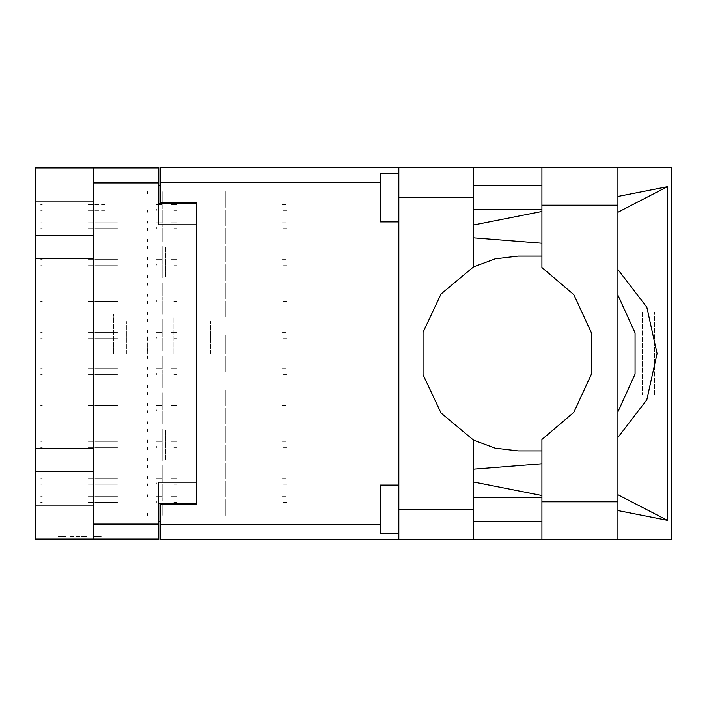 <?xml version="1.0" encoding="UTF-8"?>
<svg xmlns="http://www.w3.org/2000/svg" width="707" height="707" viewBox="0 0 707 707"><rect width="100%" height="100%" fill="white"/><g stroke="black" fill="none" stroke-linecap="round" stroke-linejoin="round"><path stroke-width="0.53" stroke-dasharray="3.54 2.65" d="M196.758 353.5L196.758 316.983L196.758 353.5M173.144 353.5L173.144 316.983L173.144 353.5M113.615 353.5L113.615 313.943L113.615 353.5M126.686 353.5L126.686 321.491L126.686 353.5M109.117 353.5L109.117 313.943L109.117 353.5M165.597 460.01L165.597 429.573L165.597 460.01M196.758 460.01L196.758 477.658L196.758 460.01M165.597 246.99L165.597 277.427L165.597 246.99M196.758 246.99L196.758 229.342L196.758 246.99M147.339 353.5L147.339 335.852L147.339 353.5M93.775 246.99L93.775 277.427L93.775 246.99M35.35 258.329L35.35 235.652M93.775 448.671L93.775 429.573L93.775 448.671M35.35 471.348L35.35 448.671M93.819 536.693L100.208 536.693L93.819 536.693M93.819 539.132L100.208 539.132L93.819 539.132M101.163 539.132L98.538 539.132M101.163 536.693L98.538 536.693M162.186 222.157L162.186 209.864L162.186 222.157M109.117 222.157L109.117 225.692L109.117 222.157M225.241 225.692L225.241 209.864L225.241 225.692M162.186 203.899L162.186 191.606L162.186 203.899M109.117 203.899L109.117 207.434L109.117 203.899M225.241 207.434L225.241 191.606L225.241 207.434M162.186 258.674L162.186 246.381L162.186 258.674M109.117 258.674L109.117 262.209L109.117 258.674M225.241 262.209L225.241 246.381L225.241 262.209M162.186 295.19L162.186 282.897L162.186 295.19M109.117 295.19L109.117 298.725L109.117 295.19M225.241 298.725L225.241 282.897L225.241 298.725M162.186 331.716L162.186 319.414L162.186 331.716M109.117 331.716L109.117 335.242L109.117 331.716M225.241 335.242L225.241 351.07L225.241 335.242M162.186 368.232L162.186 355.93L162.186 368.232M109.117 368.232L109.117 371.758L109.117 368.232M225.241 371.758L225.241 355.93L225.241 371.758M162.186 404.749L162.186 392.456L162.186 404.749M109.117 404.749L109.117 408.275L109.117 404.749M225.241 408.275L225.241 424.103L225.241 408.275M162.186 441.265L162.186 428.972L162.186 441.265M109.117 441.265L109.117 444.791L109.117 441.265M225.241 444.791L225.241 460.619L225.241 444.791M162.186 477.782L162.186 465.489L162.186 477.782M109.117 477.782L109.117 481.308L109.117 477.782M225.241 481.308L225.241 497.136L225.241 481.308M162.186 240.415L162.186 228.122L162.186 240.415M109.117 240.415L109.117 243.95L109.117 240.415M225.241 243.95L225.241 228.122L225.241 243.95M162.186 276.932L162.186 264.639L162.186 276.932M109.117 276.932L109.117 280.467L109.117 276.932M225.241 280.467L225.241 264.639L225.241 280.467M162.186 313.457L162.186 301.155L162.186 313.457M109.117 313.457L109.117 316.983L109.117 313.457M225.241 316.983L225.241 301.155L225.241 316.983M162.186 349.974L162.186 337.672L162.186 349.974M225.241 353.5L225.241 337.672L225.241 353.5M162.186 386.49L162.186 374.189L162.186 386.49M109.117 386.49L109.117 390.017L109.117 386.49M225.241 390.017L225.241 405.845L225.241 390.017M162.186 423.007L162.186 410.714L162.186 423.007M109.117 423.007L109.117 426.533L109.117 423.007M225.241 426.533L225.241 442.361L225.241 426.533M162.186 459.523L162.186 447.231L162.186 459.523M109.117 459.523L109.117 463.05L109.117 459.523M225.241 463.05L225.241 478.878L225.241 463.05M162.186 496.04L162.186 483.747L162.186 496.04M109.117 496.04L109.117 499.566L109.117 496.04M225.241 499.566L225.241 515.394L225.241 499.566M210.633 353.5L210.633 321.491L210.633 353.5M35.35 167.868L35.35 201.955M35.35 505.045L35.35 539.132M35.35 207.558L35.35 202.202M35.35 487.883L35.35 500.052M35.35 511.621L35.35 504.798M70.223 539.132L72.609 539.132L70.223 539.132M65.495 539.132L59.105 539.132L65.495 539.132M84.195 539.132L86.59 539.132L84.195 539.132M60.775 539.132L58.151 539.132M70.338 539.132L88.976 539.132M83.718 539.132L81.332 539.132L83.718 539.132M109.117 225.692L109.117 229.218L109.117 225.692M162.186 229.218L162.186 241.511L162.186 229.218M147.577 212.277L147.577 209.864L147.577 212.277M109.117 212.277L109.117 209.864L109.117 212.277M147.577 239.099L147.577 241.511L147.577 239.099M109.117 239.099L109.117 241.511L109.117 239.099M109.117 207.434L109.117 210.96L109.117 207.434M162.186 210.96L162.186 223.253L162.186 210.96M109.117 499.566L109.117 503.101L109.117 499.566M162.186 503.101L162.186 515.394L162.186 503.101M109.117 262.209L109.117 265.735L109.117 262.209M162.186 265.735L162.186 278.028L162.186 265.735M109.117 298.725L109.117 302.251L109.117 298.725M162.186 302.251L162.186 314.544L162.186 302.251M109.117 335.242L109.117 338.768L109.117 335.242M162.186 338.768L162.186 351.07L162.186 338.768M109.117 371.758L109.117 375.284L109.117 371.758M162.186 375.284L162.186 387.586L162.186 375.284M109.117 408.275L109.117 411.81L109.117 408.275M162.186 411.81L162.186 424.103L162.186 411.81M109.117 444.791L109.117 448.326L109.117 444.791M162.186 448.326L162.186 460.619L162.186 448.326M109.117 481.308L109.117 484.843L109.117 481.308M162.186 484.843L162.186 497.136L162.186 484.843M109.117 243.95L109.117 247.477L109.117 243.95M162.186 247.477L162.186 259.769L162.186 247.477M109.117 280.467L109.117 283.993L109.117 280.467M162.186 283.993L162.186 296.286L162.186 283.993M109.117 316.983L109.117 320.51L109.117 316.983M162.186 320.51L162.186 332.811L162.186 320.51M162.186 357.026L162.186 369.328L162.186 357.026M109.117 390.017L109.117 393.543L109.117 390.017M162.186 393.543L162.186 405.845L162.186 393.543M109.117 426.533L109.117 430.068L109.117 426.533M162.186 430.068L162.186 442.361L162.186 430.068M109.117 463.05L109.117 466.585L109.117 463.05M162.186 466.585L162.186 478.878L162.186 466.585M147.577 194.018L147.577 191.606L147.577 194.018M109.117 194.018L109.117 191.606L109.117 194.018M147.577 220.84L147.577 223.253L147.577 220.84M109.117 220.84L109.117 223.253L109.117 220.84M147.577 486.16L147.577 483.747L147.577 486.16M109.117 486.16L109.117 483.747L109.117 486.16M147.577 512.982L147.577 515.394L147.577 512.982M109.117 512.982L109.117 515.394L109.117 512.982M147.577 248.793L147.577 246.381L147.577 248.793M109.117 248.793L109.117 246.381L109.117 248.793M147.577 275.615L147.577 278.028L147.577 275.615M109.117 275.615L109.117 278.028L109.117 275.615M147.577 285.31L147.577 282.897L147.577 285.31M109.117 285.31L109.117 282.897L109.117 285.31M147.577 312.132L147.577 314.544L147.577 312.132M109.117 312.132L109.117 314.544L109.117 312.132M147.577 321.826L147.577 319.414L147.577 321.826M109.117 321.826L109.117 319.414L109.117 321.826M147.577 348.648L147.577 351.07L147.577 348.648M109.117 348.648L109.117 351.07L109.117 348.648M147.577 358.352L147.577 355.93L147.577 358.352M109.117 358.352L109.117 355.93L109.117 358.352M147.577 385.174L147.577 387.586L147.577 385.174M109.117 385.174L109.117 387.586L109.117 385.174M147.577 394.868L147.577 392.456L147.577 394.868M109.117 394.868L109.117 392.456L109.117 394.868M147.577 421.69L147.577 424.103L147.577 421.69M109.117 421.69L109.117 424.103L109.117 421.69M147.577 431.385L147.577 428.972L147.577 431.385M109.117 431.385L109.117 428.972L109.117 431.385M147.577 458.207L147.577 460.619L147.577 458.207M109.117 458.207L109.117 460.619L109.117 458.207M147.577 467.901L147.577 465.489L147.577 467.901M109.117 467.901L109.117 465.489L109.117 467.901M147.577 494.723L147.577 497.136L147.577 494.723M109.117 494.723L109.117 497.136L109.117 494.723M147.577 230.535L147.577 228.122L147.577 230.535M109.117 230.535L109.117 228.122L109.117 230.535M147.577 257.357L147.577 259.769L147.577 257.357M109.117 257.357L109.117 259.769L109.117 257.357M147.577 267.052L147.577 264.639L147.577 267.052M109.117 267.052L109.117 264.639L109.117 267.052M147.577 293.873L147.577 296.286L147.577 293.873M109.117 293.873L109.117 296.286L109.117 293.873M147.577 303.568L147.577 301.155L147.577 303.568M109.117 303.568L109.117 301.155L109.117 303.568M147.577 330.39L147.577 332.811L147.577 330.39M109.117 330.39L109.117 332.811L109.117 330.39M147.577 340.085L147.577 337.672L147.577 340.085M109.117 340.085L109.117 337.672L109.117 340.085M147.577 366.915L147.577 369.328L147.577 366.915M109.117 366.915L109.117 369.328L109.117 366.915M147.577 376.61L147.577 374.189L147.577 376.61M109.117 376.61L109.117 374.189L109.117 376.61M147.577 403.432L147.577 405.845L147.577 403.432M109.117 403.432L109.117 405.845L109.117 403.432M147.577 413.127L147.577 410.714L147.577 413.127M109.117 413.127L109.117 410.714L109.117 413.127M147.577 439.948L147.577 442.361L147.577 439.948M109.117 439.948L109.117 442.361L109.117 439.948M147.577 449.643L147.577 447.231L147.577 449.643M109.117 449.643L109.117 447.231L109.117 449.643M147.577 476.465L147.577 478.878L147.577 476.465M109.117 476.465L109.117 478.878L109.117 476.465M60.775 536.693L58.151 536.693M70.338 536.693L88.976 536.693M83.718 536.693L81.332 536.693L83.718 536.693M65.618 539.132L59.229 539.132L65.618 539.132M65.618 536.693L59.229 536.693L65.618 536.693M70.223 536.693L72.609 536.693L70.223 536.693M84.195 536.693L86.59 536.693L84.195 536.693M158.536 539.132L158.536 524.037M158.536 503.216L158.536 521.474L158.536 503.216M158.536 182.963L158.536 167.868M158.536 203.784L158.536 185.526L158.536 203.784M196.758 504.436L196.758 503.216M196.758 203.784L196.758 202.564M109.117 202.202L109.117 207.558M109.117 504.798L109.117 511.621M109.117 500.052L109.117 487.883M93.775 167.868L93.775 182.963M93.775 258.329L93.775 277.427L93.775 258.329M93.775 471.348L93.775 490.437L93.775 471.348M93.775 505.045L93.775 539.132L93.775 505.045M93.775 524.037L93.775 539.132M95.321 484.233L117.548 484.233L95.321 484.233M95.321 478.392L117.548 478.392L95.321 478.392M156.344 478.392L162.186 478.392L156.344 478.392L162.186 478.392L162.186 476.438L162.186 478.392L156.344 478.392L162.186 478.392L162.186 476.438L162.186 478.392L156.344 478.392L162.186 478.392L162.186 476.438L162.186 478.392L156.344 478.392L162.186 478.392L162.186 476.438L162.186 478.392L156.344 478.392M88.419 484.233L94.508 484.233L88.419 484.233M88.419 478.392L94.508 478.392L88.419 478.392M173.869 478.392L176.794 478.392L170.953 478.392L170.953 476.438L170.953 478.392L176.794 478.392L170.953 478.392L170.953 476.438L170.953 478.392L176.794 478.392L170.953 478.392L170.953 476.438L170.953 478.392L176.794 478.392L170.953 478.392L170.953 476.438L170.953 478.392L176.794 478.392L173.869 478.392M162.186 482.908L162.186 478.878L162.186 482.908M42.261 478.392L40.706 478.392L42.261 478.392M282.376 478.392L287.077 478.392L282.376 478.392M40.706 484.233L42.261 484.233L40.706 484.233M173.869 484.233L176.794 484.233L173.869 484.233M287.077 484.233L282.376 484.233L287.077 484.233M170.953 478.878L170.953 483.367L170.953 478.878M156.344 484.233L156.344 482.908L156.344 484.233M541.96 205.242L541.96 167.267M617.918 205.242L617.918 167.267M541.96 185.402L541.96 209.74L541.96 185.402M398.819 185.402L398.819 209.74L398.819 185.402M541.96 497.26L541.96 521.598L541.96 497.26M398.819 497.26L398.819 521.598L398.819 497.26M398.819 533.776L398.819 485.082L398.819 533.776M398.819 221.918L398.819 173.224L398.819 221.918M398.819 493.239L398.819 525.619L398.819 493.239M473.557 525.619L473.557 493.239L473.557 525.619M398.819 213.761L398.819 181.381L398.819 213.761M473.557 213.761L473.557 181.381L473.557 213.761M654.435 394.886L654.435 312.114L654.435 394.886M642.265 312.114L642.265 394.886L642.265 312.114M541.96 539.733L541.96 501.758M398.819 167.267L398.819 182.353M398.819 524.647L398.819 539.733M160.242 167.267L160.242 182.353M160.242 524.647L160.242 539.733M380.56 173.224L380.56 221.918M380.56 485.082L380.56 533.776M617.918 539.733L617.918 501.758M95.321 228.608L117.548 228.608L95.321 228.608M95.321 222.767L117.548 222.767L95.321 222.767M156.344 222.767L162.186 222.767L156.344 222.767L162.186 222.767L162.186 220.823L162.186 222.767L156.344 222.767L162.186 222.767L162.186 220.823L162.186 222.767L156.344 222.767L162.186 222.767L162.186 220.823L162.186 222.767L156.344 222.767M88.419 228.608L94.508 228.608L88.419 228.608M88.419 222.767L94.508 222.767L88.419 222.767M173.869 222.767L176.794 222.767L170.953 222.767L170.953 220.823L170.953 222.767L176.794 222.767L170.953 222.767L170.953 220.823L170.953 222.767L176.794 222.767L170.953 222.767L170.953 220.823L170.953 222.767L176.794 222.767L173.869 222.767M162.186 227.283L162.186 223.253L162.186 227.283M42.261 222.767L40.706 222.767L42.261 222.767M282.376 222.767L287.077 222.767L282.376 222.767M40.706 228.608L42.261 228.608L40.706 228.608M173.869 228.608L176.794 228.608L173.869 228.608M287.077 228.608L282.376 228.608L287.077 228.608M170.953 223.253L170.953 227.742L170.953 223.253M156.344 228.608L156.344 227.283L156.344 228.608M95.321 210.35L106.439 210.35M95.321 204.509L106.439 204.509M156.344 204.509L162.186 204.509L156.344 204.509L162.186 204.509L162.186 202.564L162.186 204.509L159.261 204.509M88.419 210.35L94.508 210.35L88.419 210.35M88.419 204.509L94.508 204.509L88.419 204.509M173.869 204.509L176.794 204.509L170.953 204.509L170.953 202.564L170.953 204.509L176.794 204.509L173.869 204.509M162.186 209.025L162.186 204.995L162.186 209.025M42.261 204.509L40.706 204.509L42.261 204.509M282.376 204.509L287.077 204.509L282.376 204.509M40.706 210.35L42.261 210.35L40.706 210.35M173.869 210.35L176.794 210.35L173.869 210.35M287.077 210.35L282.376 210.35L287.077 210.35M170.953 204.995L170.953 209.484L170.953 204.995M156.344 210.35L156.344 209.025L156.344 210.35M95.321 502.491L117.548 502.491L95.321 502.491M95.321 496.65L117.548 496.65L95.321 496.65M156.344 496.65L162.186 496.65L156.344 496.65L162.186 496.65L162.186 494.697L162.186 496.65L156.344 496.65M88.419 502.491L94.508 502.491L88.419 502.491M88.419 496.65L94.508 496.65L88.419 496.65M173.869 496.65L176.794 496.65L170.953 496.65L170.953 494.697L170.953 496.65L176.794 496.65L173.869 496.65M162.186 501.166L162.186 497.136L162.186 501.166M42.261 496.65L40.706 496.65L42.261 496.65M282.376 496.65L287.077 496.65L282.376 496.65M40.706 502.491L42.261 502.491L40.706 502.491M173.869 502.491L176.794 502.491L173.869 502.491M287.077 502.491L282.376 502.491L287.077 502.491M170.953 497.136L170.953 501.625L170.953 497.136M156.344 502.491L156.344 501.166L156.344 502.491M162.186 494.697L162.186 496.65L162.186 494.697M170.953 496.65L170.953 494.697L170.953 496.65M162.186 220.823L162.186 222.767L162.186 220.823M170.953 222.767L170.953 220.823L170.953 222.767M95.321 265.125L117.548 265.125L95.321 265.125M95.321 259.283L117.548 259.283L95.321 259.283M156.344 259.283L162.186 259.283L156.344 259.283L162.186 259.283L162.186 257.339L162.186 259.283L156.344 259.283L162.186 259.283L162.186 257.339L162.186 259.283L156.344 259.283L162.186 259.283L162.186 257.339L162.186 259.283L156.344 259.283M88.419 265.125L94.508 265.125L88.419 265.125M88.419 259.283L94.508 259.283L88.419 259.283M173.869 259.283L176.794 259.283L170.953 259.283L170.953 257.339L170.953 259.283L176.794 259.283L170.953 259.283L170.953 257.339L170.953 259.283L176.794 259.283L170.953 259.283L170.953 257.339L170.953 259.283L176.794 259.283L173.869 259.283M162.186 263.799L162.186 259.769L162.186 263.799M42.261 259.283L40.706 259.283L42.261 259.283M282.376 259.283L287.077 259.283L282.376 259.283M40.706 265.125L42.261 265.125L40.706 265.125M173.869 265.125L176.794 265.125L173.869 265.125M287.077 265.125L282.376 265.125L287.077 265.125M170.953 259.769L170.953 264.259L170.953 259.769M156.344 265.125L156.344 263.799L156.344 265.125M162.186 257.339L162.186 259.283L162.186 257.339M170.953 259.283L170.953 257.339L170.953 259.283M95.321 301.642L117.548 301.642L95.321 301.642M95.321 295.8L117.548 295.8L95.321 295.8M156.344 295.8L162.186 295.8L156.344 295.8L162.186 295.8L162.186 293.856L162.186 295.8L156.344 295.8L162.186 295.8L162.186 293.856L162.186 295.8L156.344 295.8L162.186 295.8L162.186 293.856L162.186 295.8L156.344 295.8M88.419 301.642L94.508 301.642L88.419 301.642M88.419 295.8L94.508 295.8L88.419 295.8M173.869 295.8L176.794 295.8L170.953 295.8L170.953 293.856L170.953 295.8L176.794 295.8L170.953 295.8L170.953 293.856L170.953 295.8L176.794 295.8L170.953 295.8L170.953 293.856L170.953 295.8L176.794 295.8L173.869 295.8M162.186 300.316L162.186 296.286L162.186 300.316M42.261 295.8L40.706 295.8L42.261 295.8M282.376 295.8L287.077 295.8L282.376 295.8M40.706 301.642L42.261 301.642L40.706 301.642M173.869 301.642L176.794 301.642L173.869 301.642M287.077 301.642L282.376 301.642L287.077 301.642M170.953 296.286L170.953 300.775L170.953 296.286M156.344 301.642L156.344 300.316L156.344 301.642M162.186 293.856L162.186 295.8L162.186 293.856M170.953 295.8L170.953 293.856L170.953 295.8M95.321 338.167L117.548 338.167L95.321 338.167M95.321 332.317L117.548 332.317L95.321 332.317M156.344 332.317L162.186 332.317L156.344 332.317L162.186 332.317L162.186 330.372L162.186 332.317L156.344 332.317L162.186 332.317L162.186 330.372L162.186 332.317L156.344 332.317M88.419 338.167L94.508 338.167L88.419 338.167M88.419 332.317L94.508 332.317L88.419 332.317M173.869 332.317L176.794 332.317L170.953 332.317L170.953 330.372L170.953 332.317L176.794 332.317L170.953 332.317L170.953 330.372L170.953 332.317L176.794 332.317L173.869 332.317M162.186 336.832L162.186 332.811L162.186 336.832M42.261 332.317L40.706 332.317L42.261 332.317M282.376 332.317L287.077 332.317L282.376 332.317M40.706 338.167L42.261 338.167L40.706 338.167M173.869 338.167L176.794 338.167L173.869 338.167M287.077 338.167L282.376 338.167L287.077 338.167M170.953 332.811L170.953 337.292L170.953 332.811M156.344 338.167L156.344 336.832L156.344 338.167M162.186 330.372L162.186 332.317L162.186 330.372M170.953 332.317L170.953 330.372L170.953 332.317M95.321 374.683L117.548 374.683L95.321 374.683M95.321 368.833L117.548 368.833L95.321 368.833M156.344 368.833L162.186 368.833L156.344 368.833L162.186 368.833L162.186 366.889L162.186 368.833L156.344 368.833L162.186 368.833L162.186 366.889L162.186 368.833L156.344 368.833M88.419 374.683L94.508 374.683L88.419 374.683M88.419 368.833L94.508 368.833L88.419 368.833M173.869 368.833L176.794 368.833L170.953 368.833L170.953 366.889L170.953 368.833L176.794 368.833L170.953 368.833L170.953 366.889L170.953 368.833L176.794 368.833L173.869 368.833M162.186 373.349L162.186 369.328L162.186 373.349M42.261 368.833L40.706 368.833L42.261 368.833M282.376 368.833L287.077 368.833L282.376 368.833M40.706 374.683L42.261 374.683L40.706 374.683M173.869 374.683L176.794 374.683L173.869 374.683M287.077 374.683L282.376 374.683L287.077 374.683M170.953 369.328L170.953 373.817L170.953 369.328M156.344 374.683L156.344 373.349L156.344 374.683M162.186 366.889L162.186 368.833L162.186 366.889M170.953 368.833L170.953 366.889L170.953 368.833M95.321 411.2L117.548 411.2L95.321 411.2M95.321 405.358L117.548 405.358L95.321 405.358M156.344 405.358L162.186 405.358L156.344 405.358L162.186 405.358L162.186 403.405L162.186 405.358L156.344 405.358L162.186 405.358L162.186 403.405L162.186 405.358L156.344 405.358L162.186 405.358L162.186 403.405L162.186 405.358L156.344 405.358M88.419 411.2L94.508 411.2L88.419 411.2M88.419 405.358L94.508 405.358L88.419 405.358M173.869 405.358L176.794 405.358L170.953 405.358L170.953 403.405L170.953 405.358L176.794 405.358L170.953 405.358L170.953 403.405L170.953 405.358L176.794 405.358L170.953 405.358L170.953 403.405L170.953 405.358L176.794 405.358L173.869 405.358M162.186 409.866L162.186 405.845L162.186 409.866M42.261 405.358L40.706 405.358L42.261 405.358M282.376 405.358L287.077 405.358L282.376 405.358M40.706 411.2L42.261 411.2L40.706 411.2M173.869 411.2L176.794 411.2L173.869 411.2M287.077 411.2L282.376 411.2L287.077 411.2M170.953 405.845L170.953 410.334L170.953 405.845M156.344 411.2L156.344 409.866L156.344 411.2M162.186 403.405L162.186 405.358L162.186 403.405M170.953 405.358L170.953 403.405L170.953 405.358M95.321 447.717L117.548 447.717L95.321 447.717M95.321 441.875L117.548 441.875L95.321 441.875M156.344 441.875L162.186 441.875L156.344 441.875L162.186 441.875L162.186 439.922L162.186 441.875L156.344 441.875L162.186 441.875L162.186 439.922L162.186 441.875L156.344 441.875L162.186 441.875L162.186 439.922L162.186 441.875L156.344 441.875M88.419 447.717L94.508 447.717L88.419 447.717M88.419 441.875L94.508 441.875L88.419 441.875M173.869 441.875L176.794 441.875L170.953 441.875L170.953 439.922L170.953 441.875L176.794 441.875L170.953 441.875L170.953 439.922L170.953 441.875L176.794 441.875L170.953 441.875L170.953 439.922L170.953 441.875L176.794 441.875L173.869 441.875M162.186 446.382L162.186 442.361L162.186 446.382M42.261 441.875L40.706 441.875L42.261 441.875M282.376 441.875L287.077 441.875L282.376 441.875M40.706 447.717L42.261 447.717L40.706 447.717M173.869 447.717L176.794 447.717L173.869 447.717M287.077 447.717L282.376 447.717L287.077 447.717M170.953 442.361L170.953 446.851L170.953 442.361M156.344 447.717L156.344 446.382L156.344 447.717M162.186 439.922L162.186 441.875L162.186 439.922M170.953 441.875L170.953 439.922L170.953 441.875M162.186 476.438L162.186 478.392L162.186 476.438M170.953 478.392L170.953 476.438L170.953 478.392M162.186 202.564L162.186 204.509L162.186 202.564M170.953 204.509L170.953 202.564L170.953 204.509"/><path stroke-width="1.06" d="M93.775 201.955L35.35 201.955L35.35 505.045L93.775 505.045M196.758 482.165L158.536 482.165L158.536 539.132L35.35 539.132L35.35 505.045M35.35 201.955L35.35 167.868L158.536 167.868L158.536 224.835L196.758 224.835M158.536 503.216L196.758 503.216L196.758 504.436L160.242 504.436L160.242 524.647L380.56 524.647M380.56 182.353L160.242 182.353L160.242 202.564L196.758 202.564L196.758 203.784L158.536 203.784M93.775 539.132L93.775 167.868M398.819 533.776L380.56 533.776L380.56 485.082L398.819 485.082M398.819 221.918L380.56 221.918L380.56 173.224L398.819 173.224M398.819 509.305L473.557 509.305L473.557 539.733L398.819 539.733L398.819 167.267L541.96 167.267L541.96 267.546L573.784 294.651L591.308 332.599L591.308 374.401L573.784 412.349L541.96 439.454L541.96 539.733L671.65 539.733L671.65 167.267L617.918 167.267L617.918 539.733M473.557 167.267L473.557 197.695L398.819 197.695M160.242 182.353L160.242 167.267L398.819 167.267M398.819 539.733L160.242 539.733L160.242 524.647M541.96 256.146L518.107 256.12L495.183 258.859L473.557 266.91L441.018 293.997L423.051 332.334L423.051 374.666L441.018 413.003L473.557 440.09L495.183 448.141L518.107 450.88L541.96 450.854M617.918 437.412L646.781 399.791L657.042 353.5L646.781 307.209L617.918 269.588M617.918 295.164L635.098 332.811L635.098 374.189L617.918 411.836M35.35 235.652L93.775 235.652M35.35 448.671L93.775 448.671M93.775 258.329L35.35 258.329M93.775 471.348L35.35 471.348M160.242 521.474L158.536 521.474M158.536 185.526L160.242 185.526M541.96 167.267L617.918 167.267M541.96 185.402L473.557 185.402M541.96 209.74L473.557 209.74M541.96 497.26L473.557 497.26M541.96 521.598L473.557 521.598M473.557 266.91L473.557 197.695M473.557 509.305L473.557 440.09M473.557 224.959L541.96 211.464M617.918 196.484L667.346 186.736L667.346 520.264L617.918 494.697M473.557 482.041L541.96 495.536M617.918 510.516L667.346 520.264M473.557 539.733L541.96 539.733M196.758 202.564L196.758 504.436M541.96 463.827L473.557 469.209M541.96 243.173L473.557 237.791M667.346 186.736L617.918 212.303M158.536 182.963L93.775 182.963M93.775 524.037L158.536 524.037M541.96 501.758L617.918 501.758M541.96 205.242L617.918 205.242"/></g></svg>

